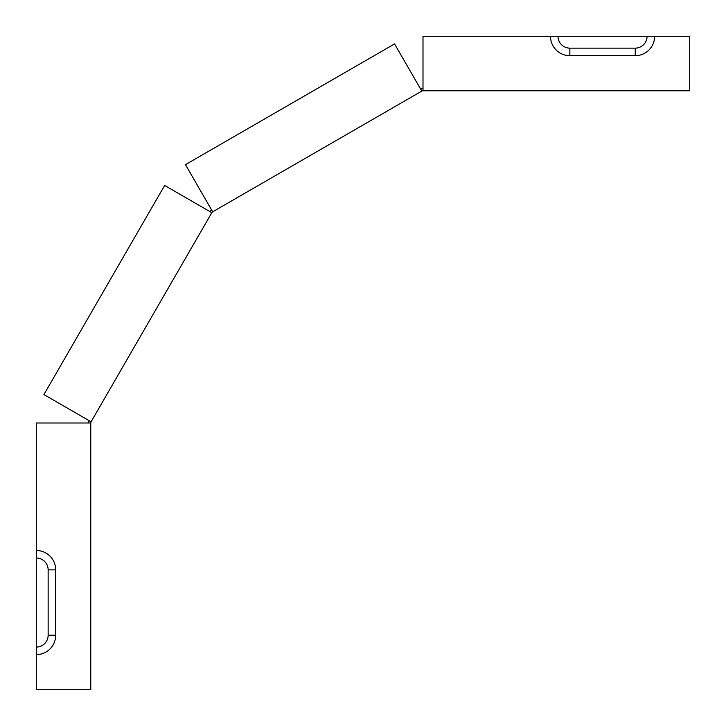 <?xml version="1.0" encoding="UTF-8"?>
<svg xmlns="http://www.w3.org/2000/svg" width="726" height="726" viewBox="0 0 726 726"><rect width="100%" height="100%" fill="white"/><g stroke="black" fill="none" stroke-linecap="round" stroke-linejoin="round"><path stroke-width="1.09" d="M211.82 212.691L164.648 185.457L43.923 394.563L91.086 421.797L212.137 212.137L422.35 90.768L689.7 90.768L689.7 36.3L654.625 36.3A19.393 19.393 0 0 1 635.232 55.693L569.865 55.693A19.393 19.393 0 0 1 550.48 36.3L422.995 36.3L422.995 90.768M91.086 421.797L90.768 422.995L36.3 422.995L36.3 550.48A19.393 19.393 0 0 1 55.693 569.865L55.693 635.232A19.393 19.393 0 0 1 36.3 654.625L36.3 689.7L90.768 689.7L90.768 422.995M211.493 209.741L209.741 211.493M420.599 89.017L422.995 88.372M89.017 420.599L88.372 422.995M212.691 211.82L185.457 164.648L394.563 43.923L421.797 91.086M558.022 36.3A11.843 11.843 0 0 0 569.865 48.143L635.232 48.143A11.843 11.843 0 0 0 647.075 36.3L550.48 36.3M654.625 36.3L647.075 36.3M36.3 647.075A11.843 11.843 0 0 0 48.143 635.232L48.143 569.865A11.843 11.843 0 0 0 36.3 558.022L36.3 654.625M36.3 550.48L36.3 558.022M635.232 55.693L635.232 48.143M569.865 55.693L569.865 48.143M55.693 569.865L48.143 569.865M55.693 635.232L48.143 635.232"/></g></svg>
